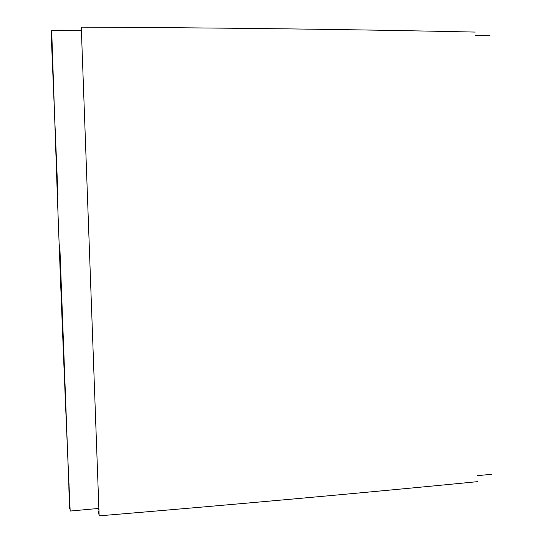 <?xml version="1.0" encoding="UTF-8"?>
<svg xmlns="http://www.w3.org/2000/svg" width="543" height="543" viewBox="0 0 543 543"><rect width="100%" height="100%" fill="white"/><g stroke="black" fill="none" stroke-linecap="round" stroke-linejoin="round"><path stroke-width="0.81" d="M477.406 481.668C362.086 492.99 236.001 504.379 99.145 515.85L81.274 27.15L81.056 30.707L51.687 30.571L57.314 194.937C61.25 302.831 65.54 408.207 70.183 511.051L69.171 493.92L59.771 244.879M70.183 511.051L98.1 508.492L98.249 509.538M98.541 511.533L99.145 515.85M477.351 475.648L491.863 474.277M490.003 35.777L475.22 35.566M81.274 27.15C223.947 27.795 355.258 29.437 475.22 32.078M51.273 39.591L51.334 37.813M51.551 33.001L51.687 30.571M69.674 508.418L68.859 486.983L69.3 502.397M51.137 32.919L57.938 194.93"/></g></svg>
